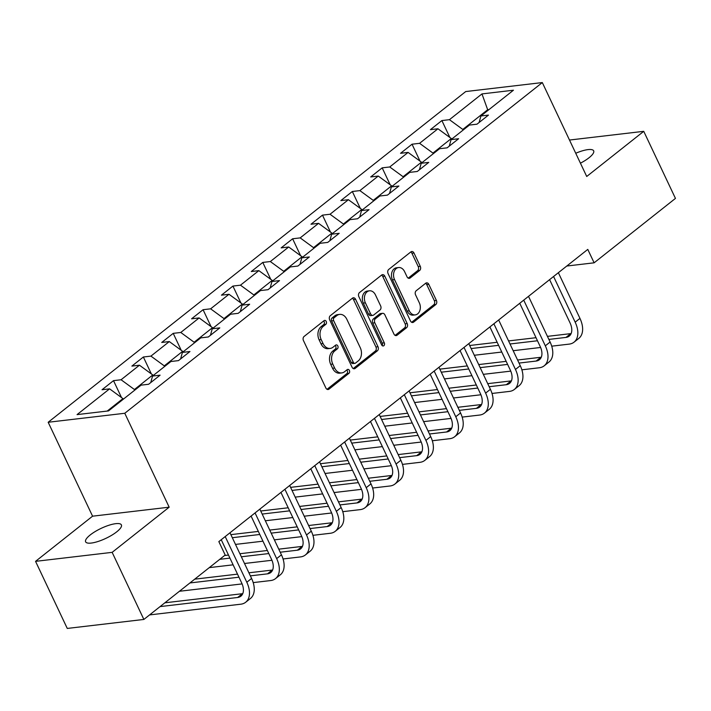 <?xml version="1.0" encoding="UTF-8"?>
<svg xmlns="http://www.w3.org/2000/svg" width="711" height="711" viewBox="0 0 711 711"><rect width="100%" height="100%" fill="white"/><g stroke="black" fill="none" stroke-linecap="round" stroke-linejoin="round"><path stroke-width="1.07" d="M326.233 321.461A2.124 1.564 83.3 0 0 324.678 320.394A2.124 1.564 83.3 0 0 324.047 320.661L304.095 336.463A3.031 2.24 83.3 0 0 303.464 340.587L325.869 388.002A3.031 2.24 83.3 0 0 328.1 389.521A3.031 2.24 83.3 0 0 328.997 389.148L348.95 373.337A2.124 1.564 83.3 0 0 349.394 370.458A2.124 1.564 83.3 0 0 347.83 369.382A2.124 1.564 83.3 0 0 347.208 369.649L344.622 371.693A9.714 7.172 83.3 0 1 341.778 372.911A9.714 7.172 83.3 0 1 334.632 368.031L332.766 364.076A9.714 7.172 83.3 0 1 334.792 350.887L337.37 348.843A2.124 1.564 83.3 0 0 337.814 345.955A2.124 1.564 83.3 0 0 336.25 344.888A2.124 1.564 83.3 0 0 335.628 345.155L333.05 347.199A9.714 7.172 83.3 0 1 330.197 348.417A9.714 7.172 83.3 0 1 323.052 343.537L321.185 339.582A9.714 7.172 83.3 0 1 323.212 326.393L325.798 324.349A2.124 1.564 83.3 0 0 326.233 321.461M330.197 348.417L328.127 348.657A9.714 7.172 83.3 0 1 320.981 343.777L319.115 339.822A9.714 7.172 83.3 0 1 321.141 326.633L323.727 324.589A2.124 1.564 83.3 0 0 324.163 321.71A2.124 1.564 83.3 0 0 323.638 320.99M327.033 389.299L346.879 373.586A2.124 1.564 83.3 0 0 347.324 370.698A2.124 1.564 83.3 0 0 346.79 369.978M341.778 372.911L339.707 373.159A9.714 7.172 83.3 0 1 332.561 368.271L330.695 364.325A9.714 7.172 83.3 0 1 332.721 351.136L335.299 349.083A2.124 1.564 83.3 0 0 335.743 346.204A2.124 1.564 83.3 0 0 335.219 345.484M580.425 163.183A19.784 5.528 -25.3 0 0 589.028 157.753A19.784 5.528 -25.3 0 0 593.667 150.856A19.784 5.528 -25.3 0 0 575.741 153.256M90.261 534.921A19.784 5.528 -25.3 0 0 85.622 541.818A19.784 5.528 -25.3 0 0 98.056 541.48A19.784 5.528 -25.3 0 0 116.764 531.801A19.784 5.528 -25.3 0 0 121.394 524.905A19.784 5.528 -25.3 0 0 108.97 525.242A19.784 5.528 -25.3 0 0 90.261 534.921M419.65 270.464A3.031 2.24 83.3 0 0 420.281 266.341L413.998 253.036A3.031 2.24 83.3 0 0 411.767 251.516A3.031 2.24 83.3 0 0 410.878 251.89L388.713 269.451A3.031 2.24 83.3 0 0 388.082 273.566L410.487 320.981A3.031 2.24 83.3 0 0 412.718 322.51A3.031 2.24 83.3 0 0 413.615 322.127L435.772 304.575A3.031 2.24 83.3 0 0 436.412 300.451L428.813 284.382A3.031 2.24 83.3 0 0 426.582 282.854A3.031 2.24 83.3 0 0 425.693 283.236L416.202 290.746A3.031 2.24 83.3 0 0 415.571 294.869L419.339 302.842A8.114 5.99 83.3 0 1 415.26 314.884A8.114 5.99 83.3 0 1 409.287 310.796L394.534 279.583A8.114 5.99 83.3 0 1 398.613 267.54A8.114 5.99 83.3 0 1 404.586 271.629L407.048 276.828A3.031 2.24 83.3 0 0 409.278 278.356A3.031 2.24 83.3 0 0 410.167 277.974L419.65 270.464L417.579 270.704A3.031 2.24 83.3 0 0 418.219 266.581L411.927 253.285A3.031 2.24 83.3 0 0 410.762 251.978M586.717 176.479L643.739 131.322L675.45 198.405L594.12 262.812L587.784 249.401L218.846 541.604L225.191 555.024L143.862 619.441L112.151 552.349L169.174 507.183L124.781 413.269L542.315 82.565L586.717 176.479M355.58 299.304A3.031 2.24 83.3 0 0 353.349 297.776A3.031 2.24 83.3 0 0 352.46 298.158L330.295 315.711A3.031 2.24 83.3 0 0 329.664 319.834L352.069 367.249A3.031 2.24 83.3 0 0 354.309 368.769A3.031 2.24 83.3 0 0 355.198 368.396L377.363 350.834A3.031 2.24 83.3 0 0 377.994 346.719L355.58 299.304L353.509 299.553A3.031 2.24 83.3 0 0 352.354 298.247M359.499 292.577L381.665 275.024A3.031 2.24 83.3 0 1 382.562 274.65A3.031 2.24 83.3 0 1 384.793 276.17L407.199 323.585A3.031 2.24 83.3 0 1 406.568 327.709L397.085 335.219A3.031 2.24 83.3 0 1 396.196 335.601A3.031 2.24 83.3 0 1 393.956 334.072L384.873 314.84A3.031 2.24 83.3 0 0 382.642 313.32A3.031 2.24 83.3 0 0 381.745 313.693L375.452 318.679A3.031 2.24 83.3 0 0 374.821 322.803L384.287 342.818A2.124 1.564 83.3 0 1 383.22 345.973A2.124 1.564 83.3 0 1 381.656 344.906L358.868 296.7A3.031 2.24 83.3 0 1 359.499 292.577M124.781 413.269L48.179 422.263L465.714 91.559L542.315 82.565M449.876 137.49L441.887 120.568L430.404 129.66L437.958 128.771L419.588 143.32L412.033 144.209L400.551 153.3L408.105 152.412L389.735 166.969L382.18 167.849L370.698 176.95L378.252 176.061L359.882 190.61L352.327 191.499L340.845 200.591L348.399 199.702L330.037 214.251L322.474 215.14L310.991 224.232L318.555 223.343L300.184 237.892L292.621 238.78L281.147 247.872L288.702 246.993L270.331 261.541L262.777 262.43L251.294 271.522L258.848 270.633L240.478 285.182L232.924 286.071L221.441 295.163L228.995 294.274L210.625 308.823L203.07 309.712L191.588 318.804L199.142 317.924L180.772 332.472L173.217 333.352L161.735 342.453L169.298 341.564L150.928 356.113L143.364 357.002L131.882 366.094L139.445 365.205L121.074 379.754L113.511 380.643L102.037 389.735L109.592 388.846L77.064 414.611L108.525 410.914L141.062 385.149L148.617 384.269L160.099 375.168L152.545 376.057L150.759 382.571M441.887 120.568L449.441 119.679L481.969 93.914L513.44 90.217L480.912 115.982L488.466 115.093L476.983 124.185L469.429 125.074L451.058 139.623L458.613 138.734L447.13 147.835L439.576 148.715L421.205 163.272L428.76 162.384L417.277 171.475L409.723 172.364L391.352 186.913L398.907 186.024L387.433 195.116L379.87 196.005L361.499 210.554L369.062 209.665L357.58 218.757L350.016 219.646L331.646 234.195L339.209 233.315L327.727 242.407L320.172 243.295L301.802 257.844L309.356 256.955L297.873 266.047L290.319 266.936L271.949 281.485L279.503 280.596L268.02 289.688L260.466 290.577L242.095 305.126L249.65 304.237L238.167 313.338L230.613 314.226L212.242 328.775L219.797 327.887L208.323 336.978L200.76 337.867L182.389 352.416L189.953 351.527L178.47 360.619L170.907 361.508L152.545 376.057M433.248 153.727L432.946 153.078L451.316 138.529L451.618 139.178M451.316 138.529L437.958 128.771M432.946 153.078L419.588 143.32M451.058 139.623L449.272 146.137M403.395 177.377L403.093 176.728L421.463 162.179L421.765 162.819M421.463 162.179L408.105 152.412M403.093 176.728L389.735 166.969M421.205 163.272L419.419 169.778M373.542 201.017L373.239 200.369L391.61 185.82L391.912 186.469M391.61 185.82L378.252 176.061M373.239 200.369L359.882 190.61M391.352 186.913L389.566 193.419M343.697 224.658L343.386 224.009L361.757 209.461L362.068 210.109M361.757 209.461L348.399 199.702M343.386 224.009L330.037 214.251M361.499 210.554L359.722 217.068M313.844 248.299L313.533 247.659L331.904 233.11L332.215 233.75M331.904 233.11L318.555 223.343M313.533 247.659L300.184 237.892M331.646 234.195L329.868 240.709M283.991 271.949L283.689 271.3L302.051 256.751L302.362 257.4M302.051 256.751L288.702 246.993M283.689 271.3L270.331 261.541M301.802 257.844L300.015 264.35M254.138 295.589L253.836 294.941L272.206 280.392L272.509 281.041M272.206 280.392L258.848 270.633M253.836 294.941L240.478 285.182M271.949 281.485L270.162 287.999M224.285 319.23L223.983 318.59L242.353 304.032L242.655 304.681M242.353 304.032L228.995 294.274M223.983 318.59L210.625 308.823M242.095 305.126L240.309 311.64M194.432 342.88L194.13 342.231L212.5 327.682L212.802 328.331M212.5 327.682L199.142 317.924M194.13 342.231L180.772 332.472M212.242 328.775L210.456 335.281M164.588 366.52L164.277 365.872L182.647 351.323L182.958 351.972M182.647 351.323L169.298 341.564M164.277 365.872L150.928 356.113M182.389 352.416L180.612 358.922M134.734 390.161L134.423 389.512L152.794 374.964L153.105 375.612M152.794 374.964L139.445 365.205M134.423 389.512L121.074 379.754M107.21 411.074L122.95 398.613L123.252 399.253M122.95 398.613L109.592 388.846M169.174 507.183L92.572 516.186L35.55 561.352L112.151 552.349M35.55 561.352L67.261 628.435L143.862 619.441M643.739 131.322L569.484 140.04M92.572 516.186L48.179 422.263M566.783 266.03L594.12 262.812M487.977 110.383L487.675 109.734L462.79 129.438L463.101 130.086M488.99 109.583L487.675 109.734L481.969 93.914M462.79 129.438L449.441 119.679M480.912 115.982L479.125 122.488M121.51 397.565L113.511 380.643M151.363 373.924L143.364 357.002M181.216 350.274L173.217 333.352M211.069 326.633L203.07 309.712M240.922 302.993L232.924 286.071M270.775 279.343L262.777 262.43M300.62 255.702L292.621 238.78M330.473 232.062L322.474 215.14M360.326 208.412L352.327 191.499M390.179 184.771L382.18 167.849M420.032 161.13L412.033 144.209M353.234 368.547L375.292 351.083A3.031 2.24 83.3 0 0 375.923 346.959L353.509 299.553M334.108 317.764A2.124 1.564 83.3 0 0 333.663 320.652L353.331 362.263A2.124 1.564 83.3 0 0 354.896 363.339A2.124 1.564 83.3 0 0 355.518 363.072L358.246 360.912A9.714 7.172 83.3 0 0 360.273 347.723L346.826 319.275A9.714 7.172 83.3 0 0 339.68 314.395A9.714 7.172 83.3 0 0 336.827 315.604L334.108 317.764L332.037 318.013A2.124 1.564 83.3 0 0 331.593 320.892L333.663 320.652M354.896 363.339L352.825 363.579A2.124 1.564 83.3 0 1 351.261 362.512L331.593 320.892M339.68 314.395L337.609 314.635A9.714 7.172 83.3 0 0 334.757 315.853L336.827 315.604M332.037 318.013L334.757 315.853M395.12 335.379L404.497 327.949A3.031 2.24 83.3 0 0 405.128 323.825L382.722 276.419A3.031 2.24 83.3 0 0 381.558 275.113M382.642 313.32L380.572 313.56A3.031 2.24 83.3 0 0 379.674 313.942L373.382 318.928A3.031 2.24 83.3 0 0 372.751 323.043L382.216 343.066L384.287 342.818M382.118 345.564A2.124 1.564 83.3 0 0 382.216 343.066M375.444 294.896A8.114 5.99 83.3 0 0 369.471 290.808A8.114 5.99 83.3 0 0 365.392 302.85L370.591 313.844A3.031 2.24 83.3 0 0 372.822 315.373A3.031 2.24 83.3 0 0 373.71 314.991L380.003 310.014A3.031 2.24 83.3 0 0 380.634 305.89L375.444 294.896M369.471 290.808L367.4 291.057A8.114 5.99 83.3 0 0 363.321 303.09L365.392 302.85M372.822 315.373L370.751 315.613A3.031 2.24 83.3 0 1 368.52 314.093L363.321 303.09M408.203 278.134L417.579 270.704M398.613 267.54L396.542 267.789A8.114 5.99 83.3 0 0 392.463 279.832L394.534 279.583M415.26 314.884L413.189 315.124A8.114 5.99 83.3 0 1 407.216 311.045L392.463 279.832M411.651 322.287L433.701 304.815A3.031 2.24 83.3 0 0 434.341 300.691L426.742 284.622A3.031 2.24 83.3 0 0 425.587 283.325M45.806 583.056L43.602 578.381M149.568 614.917L240.789 604.199A23.187 14.229 -128.4 0 0 245.677 602.253A23.187 14.229 -128.4 0 0 246.806 582.247L225.209 536.565M245.677 602.253L250.459 598.458A23.187 14.229 -128.4 0 0 251.587 578.461L229.991 532.779M221.237 539.711L241.633 582.86A15.455 9.483 51.6 0 1 240.878 596.191A15.455 9.483 51.6 0 1 237.616 597.489L160.064 606.599M242.753 593.649A15.455 9.483 51.6 0 1 242.407 593.703L164.854 602.812M253.205 582.602L270.642 580.558A23.187 14.229 -128.4 0 0 275.521 578.603A23.187 14.229 -128.4 0 0 276.659 558.606L255.062 512.924M275.521 578.603L280.312 574.817A23.187 14.229 -128.4 0 0 281.44 554.82L259.844 509.138M251.09 516.07L271.478 559.219A15.455 9.483 51.6 0 1 270.731 572.551A15.455 9.483 51.6 0 1 267.469 573.848L250.361 575.857M272.606 570.009A15.455 9.483 51.6 0 1 272.26 570.062L248.912 572.799M237.51 574.141L194.707 579.172M238.958 577.199L189.917 582.958M179.421 591.276L242.095 583.909M283.058 558.962L300.495 556.917A23.187 14.229 -128.4 0 0 305.375 554.962A23.187 14.229 -128.4 0 0 306.512 534.965L284.915 489.284M305.375 554.962L310.165 551.176A23.187 14.229 -128.4 0 0 311.294 531.17L289.697 485.489M280.943 492.43L301.331 535.57A15.455 9.483 51.6 0 1 300.575 548.901A15.455 9.483 51.6 0 1 297.322 550.207L280.214 552.216M302.459 546.368A15.455 9.483 51.6 0 1 302.104 546.412L278.765 549.159M267.363 550.501L239.9 553.727M228.489 555.06L224.552 555.522M268.802 553.558L241.34 556.784M229.937 558.117L219.77 559.317M209.274 567.627L233.11 564.827M244.513 563.494L271.949 560.268M312.911 535.321L330.348 533.268A23.187 14.229 -128.4 0 0 335.228 531.321A23.187 14.229 -128.4 0 0 336.356 511.325L314.769 465.634M335.228 531.321L340.009 527.526A23.187 14.229 -128.4 0 0 341.147 507.53L319.55 461.848M310.787 468.789L331.184 511.929A15.455 9.483 51.6 0 1 330.428 525.26A15.455 9.483 51.6 0 1 327.176 526.558L310.058 528.575M332.313 522.718A15.455 9.483 51.6 0 1 331.957 522.772L308.618 525.518M297.216 526.851L269.745 530.077M258.342 531.419L230.879 534.645M298.656 529.908L271.193 533.134M259.791 534.476L232.328 537.703M235.492 544.413L262.963 541.187M274.366 539.845L301.793 536.627M342.755 511.671L360.201 509.627A23.187 14.229 -128.4 0 0 365.081 507.681A23.187 14.229 -128.4 0 0 366.209 487.675L344.622 441.993M365.081 507.681L369.862 503.886A23.187 14.229 -128.4 0 0 371 483.889L349.403 438.207M340.64 445.139L361.037 488.288A15.455 9.483 51.6 0 1 360.281 501.619A15.455 9.483 51.6 0 1 357.029 502.917L339.911 504.926M362.166 499.078A15.455 9.483 51.6 0 1 361.81 499.131L338.472 501.868M327.06 503.21L299.598 506.436M288.195 507.778L260.733 511.005M328.509 506.268L301.046 509.494M289.644 510.836L262.172 514.062M265.345 520.772L292.808 517.546M304.219 516.204L331.646 512.978M372.608 488.03L390.046 485.986A23.187 14.229 -128.4 0 0 394.934 484.031A23.187 14.229 -128.4 0 0 396.063 464.034L374.466 418.352M394.934 484.031L399.715 480.245A23.187 14.229 -128.4 0 0 400.844 460.248L379.256 414.557M370.493 421.499L390.89 464.638A15.455 9.483 51.6 0 1 390.135 477.979A15.455 9.483 51.6 0 1 386.882 479.276L369.764 481.285M392.019 475.437A15.455 9.483 51.6 0 1 391.663 475.481L368.325 478.227M356.913 479.57L329.451 482.796M318.048 484.138L290.586 487.364M358.362 482.627L330.899 485.853M319.488 487.195L292.025 490.421M295.198 497.122L322.661 493.896M334.063 492.563L361.499 489.337M402.462 464.39L419.899 462.337A23.187 14.229 -128.4 0 0 424.787 460.39A23.187 14.229 -128.4 0 0 425.916 440.393L404.319 394.703M424.787 460.39L429.568 456.604A23.187 14.229 -128.4 0 0 430.697 436.598L409.101 390.917M400.346 397.858L420.743 440.998A15.455 9.483 51.6 0 1 419.988 454.329A15.455 9.483 51.6 0 1 416.726 455.635L399.618 457.644M421.863 451.796A15.455 9.483 51.6 0 1 421.516 451.841L398.169 454.587M386.766 455.92L359.304 459.146M347.901 460.488L320.43 463.714M388.215 458.977L360.744 462.203M349.341 463.545L321.879 466.772M325.051 473.482L352.514 470.255M363.916 468.913L391.352 465.696M432.315 440.749L449.752 438.696A23.187 14.229 -128.4 0 0 454.631 436.75A23.187 14.229 -128.4 0 0 455.769 416.744L434.172 371.062M454.631 436.75L459.422 432.955A23.187 14.229 -128.4 0 0 460.55 412.958L438.954 367.276M430.199 374.208L450.587 417.357A15.455 9.483 51.6 0 1 449.832 430.688A15.455 9.483 51.6 0 1 446.579 431.986L429.471 433.994M451.716 428.146A15.455 9.483 51.6 0 1 451.369 428.2L428.022 430.937M416.619 432.279L389.157 435.505M377.745 436.847L350.283 440.073M418.068 435.336L390.597 438.563M379.194 439.905L351.732 443.131M354.905 449.841L382.367 446.615M393.77 445.273L421.205 442.046M462.168 417.099L479.605 415.055A23.187 14.229 -128.4 0 0 484.484 413.1A23.187 14.229 -128.4 0 0 485.622 393.103L464.025 347.421M484.484 413.1L489.275 409.314A23.187 14.229 -128.4 0 0 490.403 389.317L468.807 343.626M460.053 350.567L480.44 393.707A15.455 9.483 51.6 0 1 479.685 407.048A15.455 9.483 51.6 0 1 476.432 408.345L459.324 410.354M481.569 404.506A15.455 9.483 51.6 0 1 481.214 404.559L457.875 407.296M446.472 408.638L419.01 411.865M407.599 413.207L380.136 416.433M447.912 411.696L420.45 414.922M409.047 416.264L381.585 419.49M384.749 426.2L412.22 422.965M423.623 421.632L451.058 418.406M492.012 393.459L509.458 391.406A23.187 14.229 -128.4 0 0 514.337 389.459A23.187 14.229 -128.4 0 0 515.466 369.462L493.878 323.772M514.337 389.459L519.119 385.673A23.187 14.229 -128.4 0 0 520.256 365.667L498.66 319.986M489.897 326.927L510.294 370.067A15.455 9.483 51.6 0 1 509.538 383.398A15.455 9.483 51.6 0 1 506.285 384.704L489.168 386.713M511.422 380.865A15.455 9.483 51.6 0 1 511.067 380.909L487.728 383.656M476.326 384.998L448.854 388.224M437.452 389.557L409.989 392.783M477.765 388.055L450.303 391.281M438.9 392.614L411.429 395.84M414.602 402.55L442.073 399.324M453.476 397.982L480.903 394.765M521.865 369.818L539.311 367.765A23.187 14.229 -128.4 0 0 544.191 365.818A23.187 14.229 -128.4 0 0 545.319 345.813L523.723 300.131M544.191 365.818L548.972 362.023A23.187 14.229 -128.4 0 0 550.11 342.027L528.513 296.345M519.75 303.277L540.147 346.426A15.455 9.483 51.6 0 1 539.391 359.757A15.455 9.483 51.6 0 1 536.138 361.055L519.021 363.072M541.275 357.215A15.455 9.483 51.6 0 1 540.92 357.269L517.581 360.015M506.17 361.348L478.707 364.574M467.305 365.916L439.842 369.142M507.618 364.405L480.156 367.631M468.753 368.973L441.282 372.2M444.455 378.91L471.917 375.684M483.329 374.341L510.756 371.124M551.718 346.168L569.155 344.124A23.187 14.229 -128.4 0 0 574.044 342.169A23.187 14.229 -128.4 0 0 575.172 322.172L553.576 276.49M574.044 342.169L578.825 338.383A23.187 14.229 -128.4 0 0 579.954 318.386L558.366 272.704M549.603 279.636L570 322.785A15.455 9.483 51.6 0 1 569.244 336.116A15.455 9.483 51.6 0 1 565.992 337.414L548.874 339.423M571.129 333.575A15.455 9.483 51.6 0 1 570.773 333.628L547.426 336.365M536.023 337.707L508.561 340.933M497.158 342.275L469.695 345.502M537.472 340.765L510.009 343.991M498.598 345.333L471.135 348.559M474.308 355.269L501.77 352.043M513.173 350.701L540.609 347.475M321.141 326.633L323.212 326.393M319.115 339.822L321.185 339.582M320.981 343.777L323.052 343.537M335.299 349.083L337.37 348.843M332.721 351.136L334.792 350.887M330.695 364.325L332.766 364.076M332.561 368.271L334.632 368.031M346.879 373.586L348.95 373.337M327.149 389.361L328.997 389.148M323.727 324.589L325.798 324.349M375.923 346.959L377.994 346.719M375.292 351.083L377.363 350.834M353.349 368.609L355.198 368.396M351.261 362.512L353.331 362.263M382.722 276.419L384.793 276.17M405.128 323.825L407.199 323.585M404.497 327.949L406.568 327.709M395.236 335.432L397.085 335.219M379.674 313.942L381.745 313.693M373.382 318.928L375.452 318.679M372.751 323.043L374.821 322.803M368.52 314.093L370.591 313.844M408.318 278.188L410.167 277.974M407.216 311.045L409.287 310.796M426.742 284.622L428.813 284.382M434.341 300.691L436.412 300.451M433.701 304.815L435.772 304.575M411.767 322.341L413.615 322.127M411.927 253.285L413.998 253.036M418.219 266.581L420.281 266.341M246.806 582.247L251.587 578.461M237.616 597.489L242.407 593.703M276.659 558.606L281.44 554.82M267.469 573.848L272.26 570.062M306.512 534.965L311.294 531.17M297.322 550.207L302.104 546.412M336.356 511.325L341.147 507.53M327.176 526.558L331.957 522.772M366.209 487.675L371 483.889M357.029 502.917L361.81 499.131M396.063 464.034L400.844 460.248M386.882 479.276L391.663 475.481M425.916 440.393L430.697 436.598M416.726 455.635L421.516 451.841M455.769 416.744L460.55 412.958M446.579 431.986L451.369 428.2M485.622 393.103L490.403 389.317M476.432 408.345L481.214 404.559M515.466 369.462L520.256 365.667M506.285 384.704L511.067 380.909M545.319 345.813L550.11 342.027M536.138 361.055L540.92 357.269M575.172 322.172L579.954 318.386M565.992 337.414L570.773 333.628"/></g></svg>
